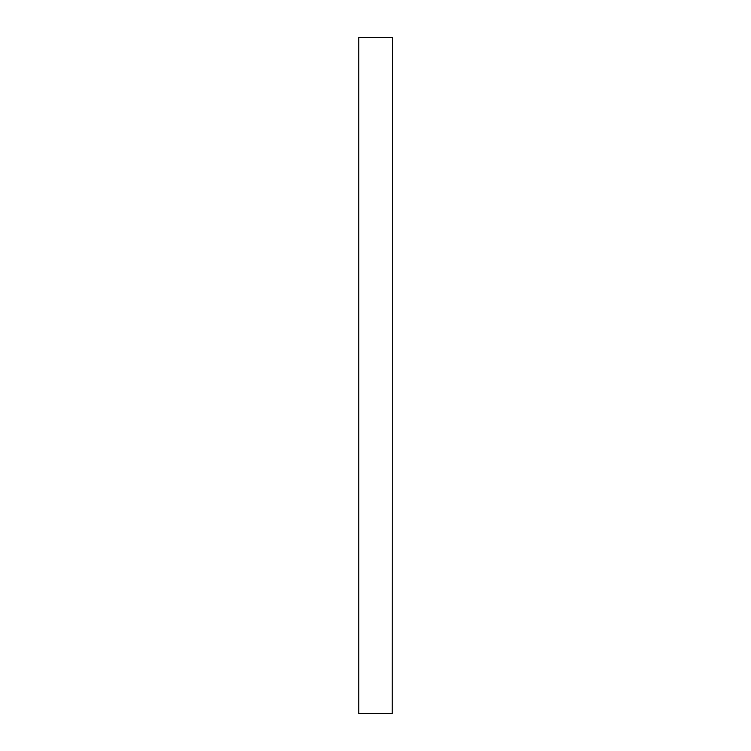 <?xml version="1.0" encoding="UTF-8"?>
<svg xmlns="http://www.w3.org/2000/svg" width="751" height="751" viewBox="0 0 751 751"><rect width="100%" height="100%" fill="white"/><g stroke="black" fill="none" stroke-linecap="round" stroke-linejoin="round"><path stroke-width="1.13" d="M392.229 37.55L358.771 37.55L358.771 713.45L392.229 713.45L392.397 37.55L392.229 713.45M358.771 713.45L358.771 37.55"/></g></svg>
